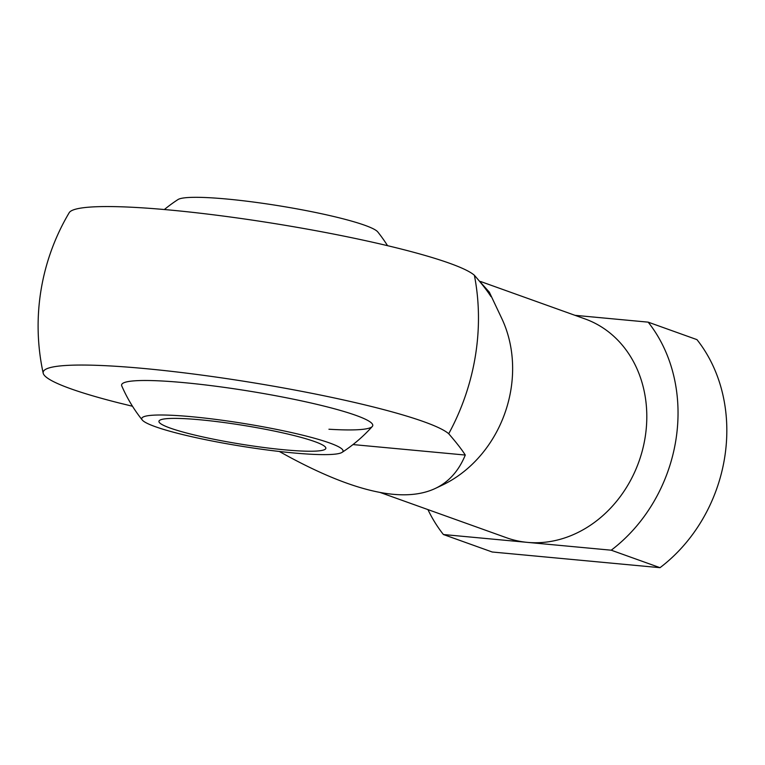 <?xml version="1.0" encoding="UTF-8"?>
<svg xmlns="http://www.w3.org/2000/svg" width="765" height="765" viewBox="0 0 765 765"><rect width="100%" height="100%" fill="white"/><g stroke="black" fill="none" stroke-linecap="round" stroke-linejoin="round"><path stroke-width="1.15" d="M191.948 416.743A101.975 11.418 9.2 0 1 298.694 434.224A101.975 11.418 9.2 0 1 342.07 452.373A101.975 11.418 9.2 0 1 292.842 452.88A101.975 11.418 9.2 0 1 142.271 420.014A101.975 11.418 9.2 0 1 191.948 416.743M387.549 245.68A150.695 150.695 0 0 0 377.776 231.929A101.975 11.418 -170.8 0 0 227.205 199.063A101.975 11.418 -170.8 0 0 177.968 199.569A150.695 150.695 0 0 0 164.351 209.534M200.573 419.832A84.542 9.467 9.2 0 1 284.733 433.325A84.542 9.467 9.2 0 1 325.842 448.328A84.542 9.467 9.2 0 1 284.217 449.791A84.542 9.467 9.2 0 1 200.047 436.299A84.542 9.467 9.2 0 1 158.938 421.295A84.542 9.467 9.2 0 1 200.573 419.832M279.33 451.474C325.049 477.14 362.993 491.417 393.153 494.305C409.686 495.825 423.734 493.874 435.285 488.453C448.787 482.046 458.78 470.915 465.283 455.051C461.831 449.571 456.303 442.466 448.711 433.745A206.684 23.141 -170.8 0 0 144.939 368.587A206.684 23.141 -170.8 0 0 43.194 373.205A206.684 23.141 -170.8 0 0 119.024 402.954L132.488 406.253M448.711 433.745A209.161 177.958 -70.3 0 0 475.409 355.801A209.161 177.958 -70.3 0 0 474.377 275.266C481.979 283.978 487.496 291.082 490.948 296.571L489.342 292.192L478.355 279.904M43.194 373.205A221.907 221.907 0 0 1 69.194 212.708A206.684 23.141 9.2 0 1 170.614 210.098A206.684 23.141 9.2 0 1 474.377 275.266M427.931 509.595A152.168 129.467 -70.3 0 0 443.413 534.525L527.324 542.366A116.242 98.895 -70.3 0 0 645.105 437.618A116.242 98.895 -70.3 0 0 584.995 318.909L480.516 281.482M435.285 488.453L442.046 485.259A116.242 98.895 -70.3 0 0 510.934 389.557A116.242 98.895 -70.3 0 0 501.783 318.498L489.342 292.192M142.271 420.014A150.695 150.695 0 0 1 121.769 385.933A127.219 14.239 9.2 0 1 184.25 382.672A127.219 14.239 9.2 0 1 314.74 403.853A127.219 14.239 9.2 0 1 372.278 426.507A127.219 14.239 9.2 0 1 328.94 429.232M380.052 492.44L506.593 537.776A116.242 98.895 -70.3 0 0 527.324 542.366L611.225 550.198L660.013 567.678A152.168 129.467 -70.3 0 0 724.598 457.967A152.168 129.467 -70.3 0 0 696.953 339.631L648.165 322.151L574.955 315.323M611.225 550.198A152.168 129.467 -70.3 0 0 675.811 440.487A152.168 129.467 -70.3 0 0 648.165 322.151M660.013 567.678L492.211 552.005L443.413 534.525M465.283 455.051L353 444.57M342.07 452.373A150.695 150.695 0 0 0 372.278 426.507"/></g></svg>

